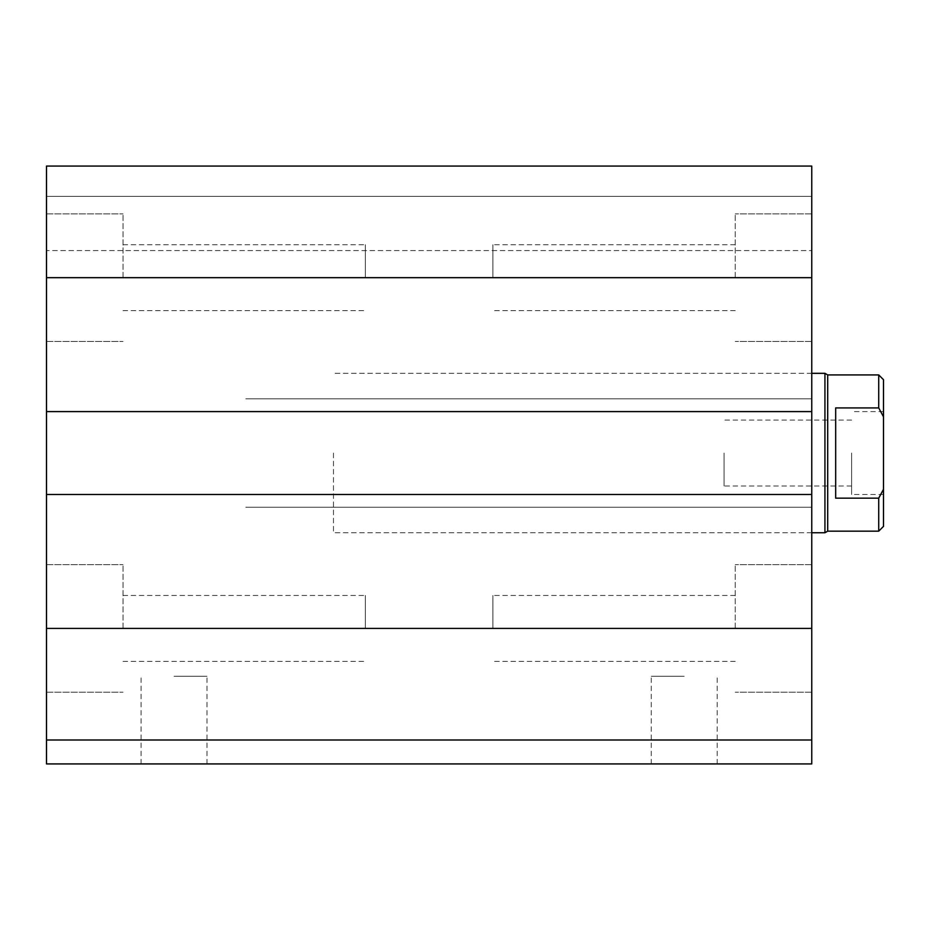 <?xml version="1.0" encoding="UTF-8"?>
<svg xmlns="http://www.w3.org/2000/svg" width="930" height="930" viewBox="0 0 930 930"><rect width="100%" height="100%" fill="white"/><g stroke="black" fill="none" stroke-linecap="round" stroke-linejoin="round"><path stroke-width="0.7" stroke-dasharray="4.65 3.49" d="M811.762 453.038L811.762 532.762L811.762 453.038M333.475 453.038L333.475 532.762L333.475 453.038M492.9 277.675L492.9 244.718L492.9 277.675M735.235 277.675L735.235 213.9L735.235 277.675M811.762 411.595L46.5 411.595L245.787 411.595L46.5 411.595L46.5 166.075L245.787 166.075L46.5 166.075L46.5 196.358L46.5 166.075L811.762 166.075L811.762 763.925L46.5 763.925L46.5 740.013L811.762 740.013M492.9 628.413L492.9 595.456L492.9 628.413M735.235 628.413L735.235 564.638L735.235 628.413M123.027 628.413L123.027 564.638L123.027 628.413M365.362 628.413L365.362 595.456L365.362 628.413M123.027 277.675L123.027 213.9L123.027 277.675M365.362 277.675L365.362 244.718L365.362 277.675M46.5 411.595L46.5 740.013L612.475 740.013L46.5 740.013M174.038 763.925L206.995 763.925L174.038 763.925M174.038 676.238L206.995 676.238L174.038 676.238M684.213 763.925L651.256 763.925L684.213 763.925M684.213 676.238L651.256 676.238L684.213 676.238M46.5 494.493L811.762 494.493M245.787 494.493L612.475 494.493L245.787 494.493M245.787 507.245L811.762 507.245L245.787 507.245M245.787 398.842L811.762 398.842L245.787 398.842M245.787 166.075L811.762 166.075L811.762 250.565L811.762 166.075L245.787 166.075M245.787 196.358L811.762 196.358L46.5 196.358L245.787 196.358L46.5 196.358L46.5 250.565L811.762 250.565L46.5 250.565L46.5 196.358L245.787 196.358M835.675 498.166L878.722 498.166L883.5 489.261L883.5 416.826L878.722 407.921L835.675 407.921L835.675 498.166M883.5 379.707L883.5 416.826M883.5 489.261L883.5 526.38M883.5 453.038L883.5 494.493L883.5 453.038M878.722 407.921L878.722 374.918M878.722 531.158L878.722 498.166M827.7 531.158L827.7 374.918M851.613 453.038L851.613 494.493L851.613 453.038M724.075 453.038L724.075 485.995L724.075 453.038M824.933 532.762L824.933 373.325M46.5 628.413L811.762 628.413M46.5 277.675L811.762 277.675M811.762 373.325L333.475 373.325L811.762 373.325M811.762 532.762L333.475 532.762L811.762 532.762M735.235 244.718L492.9 244.718L735.235 244.718M735.235 310.62L492.9 310.62L735.235 310.62M811.762 213.9L735.235 213.9L811.762 213.9M811.762 341.438L735.235 341.438L811.762 341.438M735.235 595.456L492.9 595.456L735.235 595.456M735.235 661.37L492.9 661.37L735.235 661.37M811.762 564.638L735.235 564.638L811.762 564.638M811.762 692.187L735.235 692.187L811.762 692.187M123.027 661.37L365.362 661.37L123.027 661.37M123.027 595.456L365.362 595.456L123.027 595.456M123.027 310.62L365.362 310.62L123.027 310.62M123.027 244.718L365.362 244.718L123.027 244.718M46.5 213.9L123.027 213.9L46.5 213.9M46.5 341.438L123.027 341.438L46.5 341.438M46.5 564.638L123.027 564.638L46.5 564.638M46.5 692.187L123.027 692.187L46.5 692.187M206.995 763.925L206.995 676.238M141.093 763.925L141.093 676.238M717.169 763.925L717.169 676.238M651.256 763.925L651.256 676.238M851.613 485.995L724.075 485.995M851.613 420.093L724.075 420.093M883.5 411.595L851.613 411.595M883.5 494.493L851.613 494.493"/><path stroke-width="1.4" d="M811.762 740.013L46.5 740.013L46.5 763.925L811.762 763.925L811.762 166.075L46.5 166.075L46.5 277.675L811.762 277.675M46.5 740.013L46.5 494.493L811.762 494.493M46.5 494.493L46.5 411.595L811.762 411.595M46.5 411.595L46.5 277.675M835.675 407.921L878.722 407.921L883.5 416.826L883.5 489.261L878.722 498.166L835.675 498.166L835.675 407.921M883.5 416.826L883.5 379.707L878.722 374.918L878.722 407.921M878.722 498.166L878.722 531.158L883.5 526.38L883.5 489.261M878.722 374.918L827.7 374.918L827.7 531.158L878.722 531.158M811.762 373.325L824.933 373.325L824.933 532.762L811.762 532.762M46.5 628.413L811.762 628.413M827.7 374.918L824.933 373.325M827.7 531.158L824.933 532.762"/></g></svg>
